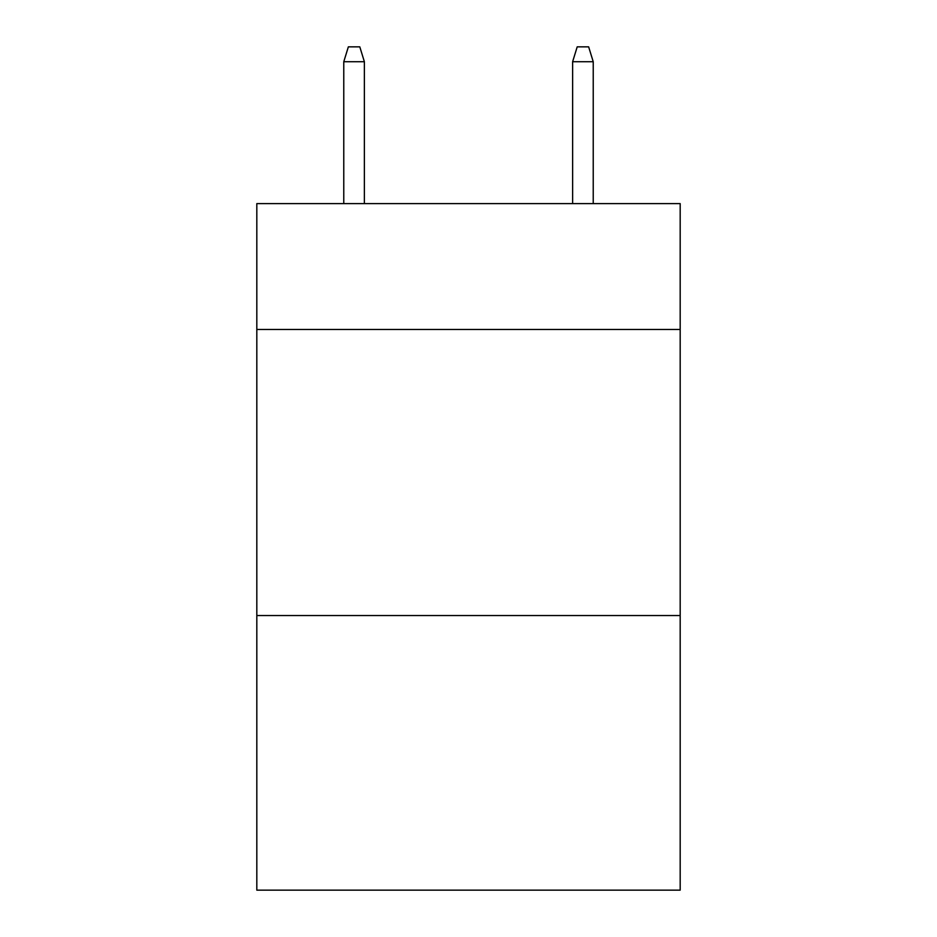 <?xml version="1.0" encoding="UTF-8"?>
<svg xmlns="http://www.w3.org/2000/svg" width="937" height="937" viewBox="0 0 937 937"><rect width="100%" height="100%" fill="white"/><g stroke="black" fill="none" stroke-linecap="round" stroke-linejoin="round"><path stroke-width="1.41" d="M680.18 329.473L680.18 203.61L256.82 203.61L256.82 329.473L680.18 329.473L680.18 890.15L256.82 890.15L256.82 329.473M680.18 615.539L256.82 615.539M364.376 203.61L364.376 61.725L343.774 61.725L343.774 203.61M343.774 61.725L348.353 46.85L359.796 46.85L364.376 61.725M572.624 61.725L577.204 46.85L588.647 46.85L593.226 61.725L572.624 61.725L572.624 203.61M593.226 61.725L593.226 203.61"/></g></svg>
